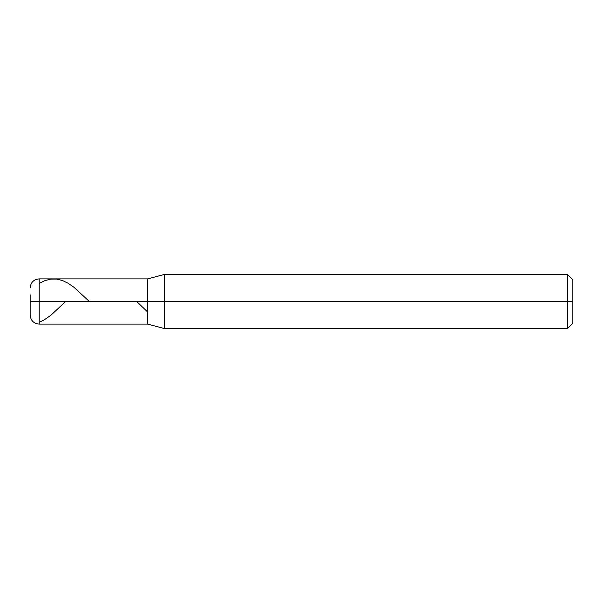<?xml version="1.0" encoding="UTF-8"?>
<svg xmlns="http://www.w3.org/2000/svg" width="603" height="603" viewBox="0 0 603 603"><rect width="100%" height="100%" fill="white"/><g stroke="black" fill="none" stroke-linecap="round" stroke-linejoin="round"><path stroke-width="0.9" d="M39.195 301.5L39.195 324.113L39.195 301.5L39.195 324.113L39.195 301.5L147.735 301.5L147.735 324.113L147.735 278.887L147.735 324.113L147.735 301.5L164.611 301.5L164.611 328.635L164.611 301.5L164.611 328.635L164.611 301.5L567.423 301.5L567.423 328.635L567.423 274.365L567.423 301.5L567.423 274.365L567.423 301.5L572.85 301.5L572.85 323.208L572.85 279.792L572.85 301.5L164.611 301.5L164.611 274.365L164.611 301.5L164.611 274.365L164.611 301.5L147.735 301.5L147.735 278.887L147.735 301.5L39.195 301.5L39.195 278.887L39.195 301.5L39.195 278.887L39.195 301.5L30.15 301.5L30.15 315.067L30.15 301.5L39.195 301.5M30.15 301.5L30.15 294.792M39.195 322.326L44.26 319.854L50.773 315.339L65.667 301.5M136.708 301.5L147.735 312.098M39.195 283.463L44.984 280.599L50.773 279.091L56.561 279.053L62.35 280.47L68.139 283.267L73.928 287.247L89.35 301.5M572.85 323.208L567.423 328.635L164.611 328.635L147.735 324.113L39.195 324.113C33.7 323.577 30.685 320.562 30.15 315.067M572.85 279.792L567.423 274.365L164.611 274.365L147.735 278.887L39.195 278.887C33.7 279.423 30.685 282.438 30.15 287.933"/></g></svg>
